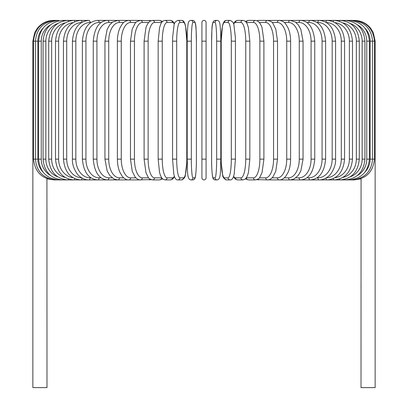<?xml version="1.0" encoding="UTF-8"?>
<svg xmlns="http://www.w3.org/2000/svg" width="408" height="408" viewBox="0 0 408 408"><rect width="100%" height="100%" fill="white"/><g stroke="black" fill="none" stroke-linecap="round" stroke-linejoin="round"><path stroke-width="0.61" d="M206.076 22.476A2.076 2.076 0 0 0 204 20.4A2.076 2.076 0 0 0 201.924 22.476L201.924 41.167L201.924 22.476A2.076 2.076 0 0 1 204 20.4A2.076 2.076 0 0 1 206.076 22.476L206.076 177.832A2.076 2.076 0 0 1 204 179.908A2.076 2.076 0 0 1 201.924 177.832A2.076 2.076 0 0 0 204 179.908A2.076 2.076 0 0 0 206.076 177.832A2.076 2.076 0 0 1 204 179.908A2.076 2.076 0 0 1 201.924 177.832L201.924 22.476L201.924 41.167L206.076 41.167L206.076 22.476L206.076 41.167M43.075 28.142A18.692 18.406 90 0 0 37.867 41.167L32.859 41.167L32.859 154.153L33.507 154.153M32.859 154.153L32.859 387.6L46.986 387.6L46.93 178.582M201.924 159.14L206.076 159.14L206.076 177.832A2.076 2.076 0 0 1 204 179.908A2.076 2.076 0 0 1 201.924 177.832M361.07 178.582L361.014 387.6L375.141 387.6L375.141 154.153L374.493 154.153M54.249 179.841L46.986 178.816M32.859 41.167L34.7 32.625L37.123 28.57C41.356 23.276 46.859 20.553 53.632 20.4L58.752 20.4A2.076 0.536 -90 0 1 59.058 20.762M54.249 20.466L54.203 20.4C41.82 21.445 34.92 28.366 33.507 41.167L33.507 159.14L37.867 159.14A18.692 18.406 90 0 0 43.075 172.166M56.064 20.589A2.076 0.362 -90 0 0 55.916 20.4C43.488 21.614 36.659 28.54 35.43 41.167L35.43 159.14C36.659 171.768 43.488 178.694 55.916 179.908L139.199 179.908A2.076 1.8 90 0 0 139.633 179.846M37.867 41.167L37.867 159.14M56.064 179.724A2.076 0.362 90 0 1 55.916 179.908L54.203 179.908C41.861 178.903 34.96 171.982 33.507 159.14M38.622 41.167L41.239 41.167L41.239 159.14L38.622 159.14L38.622 41.167C39.851 28.514 46.563 21.593 58.752 20.4M50.684 24.74A18.692 18.054 90 0 0 41.239 41.167M41.239 159.14A18.692 18.054 90 0 0 50.684 175.567M59.058 179.546A2.076 0.536 90 0 1 58.752 179.908C46.563 178.714 39.851 171.794 38.622 159.14M43.059 41.167L45.844 41.167L45.844 159.14L43.059 159.14L43.059 41.167C44.288 28.478 50.837 21.558 62.699 20.4A2.076 0.709 -90 0 1 63.199 20.997M57.768 23.465A18.692 17.564 90 0 0 45.844 41.167M45.844 159.14A18.692 17.564 90 0 0 57.768 176.843M63.199 179.311A2.076 0.709 90 0 1 62.699 179.908C50.837 178.75 44.288 171.829 43.059 159.14M48.7 41.167L51.658 41.167L51.658 159.14L48.7 159.14L48.7 41.167C49.934 28.438 56.273 21.512 67.718 20.4A2.076 0.877 -90 0 1 68.442 21.303M65.122 22.873A18.692 16.942 90 0 0 51.658 41.167M51.658 159.14A18.692 16.942 90 0 0 65.122 177.434M68.442 179.005A2.076 0.877 90 0 1 67.718 179.908C56.273 178.796 49.934 171.87 48.7 159.14M55.514 41.167L58.625 41.167L58.625 159.14L55.514 159.14L55.514 41.167C56.748 28.376 62.837 21.456 73.777 20.4L62.699 20.4M73.042 22.588A18.692 16.187 90 0 0 58.625 41.167M74.741 21.706A2.076 1.04 -90 0 0 73.777 20.4L67.718 20.4M58.625 159.14A18.692 16.187 90 0 0 73.042 177.72M74.741 178.602A2.076 1.04 90 0 1 73.777 179.908C62.837 178.852 56.748 171.931 55.514 159.14M63.434 41.167L66.703 41.167L66.703 159.14L63.434 159.14L63.434 41.167C64.668 28.305 70.467 21.384 80.825 20.4L73.777 20.4M81.631 22.481A18.692 15.31 90 0 0 66.703 41.167M82.008 22.256A2.076 1.193 -90 0 0 80.825 20.4L88.811 20.4A2.076 1.336 -90 0 1 90.148 22.476A18.692 14.321 90 0 0 75.827 41.167L75.827 159.14L72.415 159.14L72.415 41.167L75.827 41.167M66.703 159.14A18.692 15.31 90 0 0 81.631 177.827M82.008 178.051A2.076 1.193 90 0 1 80.825 179.908C70.467 178.923 64.668 172.003 63.434 159.14M90.969 22.476L90.148 22.476M75.827 159.14A18.692 14.321 90 0 0 90.148 177.832L90.969 177.832M90.148 177.832A2.076 1.336 90 0 1 88.811 179.908C85.466 179.903 82.355 178.684 79.483 176.241C77.265 175.006 71.823 166.459 72.415 159.14M82.38 41.167L85.925 41.167L85.925 159.14L82.38 159.14L82.38 41.167C83.599 28.106 88.694 21.185 97.675 20.4A2.076 1.469 -90 0 1 99.144 22.476A18.692 13.219 90 0 0 85.925 41.167M101.143 22.476L99.144 22.476M85.925 159.14A18.692 13.219 90 0 0 99.144 177.832L101.143 177.832M99.144 177.832A2.076 1.469 90 0 1 97.675 179.908C88.694 179.122 83.599 172.201 82.38 159.14M93.254 41.167L96.92 41.167L96.92 159.14L93.254 159.14L93.254 41.167C94.452 27.974 99.154 21.048 107.345 20.4L97.675 20.4M112.088 22.476L108.936 22.476A18.692 12.016 90 0 0 96.92 41.167M108.936 22.476A2.076 1.591 -90 0 0 107.345 20.4L117.754 20.4A2.076 1.703 -90 0 1 119.452 22.476A18.692 10.72 90 0 0 108.732 41.167L108.732 159.14L104.953 159.14L104.953 41.167L108.732 41.167M96.92 159.14A18.692 12.016 90 0 0 108.936 177.832L112.088 177.832M108.936 177.832A2.076 1.591 90 0 1 107.345 179.908C99.154 179.26 94.452 172.334 93.254 159.14M123.706 22.476L119.452 22.476M108.732 159.14A18.692 10.72 90 0 0 119.452 177.832L123.706 177.832M119.452 177.832A2.076 1.703 90 0 1 117.754 179.908L114.021 179.041L109.65 175.328L107.146 170.891L104.953 159.14M117.392 41.167L121.268 41.167L121.268 159.14L117.392 159.14L117.392 41.167C117.422 36.184 118.254 31.804 119.881 28.019L122.288 23.965C123.752 21.894 125.929 20.706 128.816 20.4L117.754 20.4L112.669 22.052L109.706 24.903L107.141 29.437L104.953 41.167M135.915 22.476L130.616 22.476A18.692 9.348 90 0 0 121.268 41.167M130.616 22.476A2.076 1.8 -90 0 0 128.816 20.4L140.449 20.4A2.076 1.882 -90 0 1 142.336 22.476A18.692 7.9 90 0 0 134.436 41.167L134.436 159.14L130.473 159.14L130.473 41.167L134.436 41.167M121.268 159.14A18.692 9.348 90 0 0 130.616 177.832L135.915 177.832M139.633 20.461A2.076 1.8 -90 0 0 139.199 20.4L139.862 20.431M130.616 177.832A2.076 1.8 90 0 1 128.816 179.908C126.817 180.117 124.624 178.908 122.232 176.276L119.886 172.298C118.259 168.514 117.422 164.128 117.392 159.14M148.609 22.476L142.336 22.476M134.436 159.14A18.692 7.9 90 0 0 142.336 177.832L148.609 177.832M150.481 20.93A2.076 1.882 -90 0 0 149.231 20.4L151.001 20.696L140.449 20.4C137.149 21.247 135.364 22.246 135.099 23.399L132.218 29.116L130.473 41.167M150.481 179.377A2.076 1.882 90 0 1 149.231 179.908L151.001 179.612L139.862 179.877M142.336 177.832A2.076 1.882 90 0 1 140.449 179.908C138.705 180.02 136.92 179.02 135.099 176.909L132.248 171.289L130.473 159.14M144.101 41.167L148.13 41.167L148.13 159.14L144.101 159.14L144.101 41.167L145.957 27.668L146.645 25.811L148.252 22.925L150.215 21.078L152.572 20.4A2.076 1.953 -90 0 1 154.525 22.476A18.692 6.395 90 0 0 148.13 41.167M161.68 22.476A18.692 6.395 90 0 0 161.624 22.476L154.525 22.476M148.13 159.14A18.692 6.395 90 0 0 154.525 177.832L161.624 177.832A18.692 6.395 90 0 0 161.68 177.832M161.624 22.476A2.076 1.953 -90 0 0 159.676 20.4L162.568 21.445L159.676 20.4L152.572 20.4M161.624 177.832A2.076 1.953 90 0 1 159.676 179.908L162.568 178.862M154.525 177.832A2.076 1.953 90 0 1 152.572 179.908L151.001 179.612M158.238 41.167L162.251 41.167L162.251 159.14L158.166 159.14L158.166 41.167L159.554 27.815L160.441 24.919C161.242 22.241 162.787 20.732 165.082 20.4A2.076 2.004 -90 0 1 167.086 22.476A18.692 4.84 90 0 0 162.251 41.167M174.389 24.021A18.692 4.84 90 0 0 172.462 22.476L167.086 22.476M162.251 159.14A18.692 4.84 90 0 0 167.086 177.832L172.462 177.832A18.692 4.84 90 0 0 174.389 176.287M172.462 22.476A2.076 2.004 -90 0 0 170.457 20.4L165.082 20.4L170.457 20.4L172.543 21.099L174.527 23.618M172.462 177.832A2.076 2.004 90 0 1 170.457 179.908L172.686 179.102L174.527 176.69M167.086 177.832A2.076 2.004 90 0 1 165.082 179.908L170.457 179.908M172.599 41.167L176.69 41.167L176.69 159.14L172.599 159.14M176.69 159.14A18.692 3.244 90 0 0 179.933 177.832L183.539 177.832A18.692 3.244 90 0 0 186.787 159.14L186.787 41.167A18.692 3.244 90 0 0 183.539 22.476L179.933 22.476A18.692 3.244 90 0 0 176.69 41.167M179.933 22.476A2.076 2.045 -90 0 0 177.888 20.4L181.494 20.4L177.888 20.4C175.323 21.527 174.043 23.134 174.043 25.23L172.63 37.505L172.564 41.167L172.564 159.14L173.798 174.017L174.359 176.19C175.221 178.847 176.394 180.086 177.888 179.908L181.494 179.908A2.076 2.045 90 0 0 183.539 177.832M183.539 22.476A2.076 2.045 -90 0 0 181.494 20.4C182.988 20.221 184.166 21.461 185.028 24.118L185.589 26.29L186.818 41.167L186.818 159.14L186.757 162.802L185.339 175.078C185.344 177.174 184.064 178.781 181.494 179.908M179.933 177.832A2.076 2.045 90 0 1 177.888 179.908M191.337 159.14A18.692 1.627 90 0 0 192.964 177.832L194.774 177.832A18.692 1.627 90 0 0 196.401 159.14L196.401 41.167A18.692 1.627 90 0 0 194.774 22.476A2.076 2.071 -90 0 0 192.704 20.4L190.893 20.4C189.429 20.522 188.562 21.471 188.287 23.246C188.134 22.817 187.129 30.84 187.19 41.167L191.337 41.167L191.337 159.14L187.19 159.14L187.196 41.167C187.129 30.84 188.134 22.817 188.287 23.246C188.562 21.471 189.429 20.522 190.893 20.4A2.076 2.071 -90 0 1 192.964 22.476A18.692 1.627 90 0 0 191.337 41.167M192.964 177.832A2.076 2.071 90 0 1 190.893 179.908C186.686 179.52 187.746 170.32 187.19 159.14L187.19 41.167M194.774 22.476L192.964 22.476M194.774 177.832A2.076 2.071 90 0 1 192.704 179.908C194.167 179.785 195.039 178.837 195.31 177.062C195.468 177.49 196.472 169.468 196.411 159.14L196.401 41.167C195.855 29.988 196.916 20.788 192.704 20.4L190.893 20.4M216.663 41.167L220.81 41.167L220.81 159.14L216.663 159.14L216.663 41.167A18.692 1.627 -90 0 0 215.036 22.476L213.226 22.476A18.692 1.627 -90 0 0 211.599 41.167L211.599 159.14A18.692 1.627 -90 0 0 213.226 177.832L215.036 177.832A18.692 1.627 -90 0 0 216.663 159.14M215.036 177.832A2.076 2.071 -90 0 0 217.107 179.908C221.315 179.52 220.254 170.32 220.81 159.14L220.81 41.167C220.871 30.84 219.866 22.817 219.713 23.246C219.438 21.471 218.571 20.522 217.107 20.4A2.076 2.071 90 0 0 215.036 22.476M220.81 41.167C220.871 30.84 219.866 22.817 219.713 23.246C219.438 21.471 218.571 20.522 217.107 20.4L215.296 20.4A2.076 2.071 90 0 0 213.226 22.476M217.107 179.908L215.296 179.908C213.833 179.785 212.961 178.837 212.69 177.062C212.532 177.49 211.528 169.468 211.589 159.14L211.599 41.167C212.145 29.988 211.084 20.788 215.296 20.4L217.107 20.4M211.589 159.14C211.528 169.468 212.532 177.49 212.69 177.062C212.961 178.837 213.833 179.785 215.296 179.908A2.076 2.071 -90 0 1 213.226 177.832M235.401 159.14L235.436 41.167L235.37 37.505L233.957 25.23C233.957 23.134 232.677 21.527 230.112 20.4A2.076 2.045 90 0 0 228.067 22.476L224.461 22.476A18.692 3.244 -90 0 0 221.213 41.167L221.213 159.14A18.692 3.244 -90 0 0 224.461 177.832L228.067 177.832A18.692 3.244 -90 0 0 231.311 159.14L231.311 41.167L235.401 41.167M231.311 41.167A18.692 3.244 -90 0 0 228.067 22.476M228.067 177.832A2.076 2.045 -90 0 0 230.112 179.908C231.606 180.086 232.779 178.847 233.641 176.19L234.202 174.017L235.436 159.14L231.311 159.14M230.112 179.908L226.506 179.908C223.936 178.781 222.656 177.174 222.661 175.078L221.243 162.802L221.182 159.14L221.182 41.167L222.411 26.29L222.972 24.118C223.834 21.461 225.012 20.221 226.506 20.4L230.112 20.4L226.506 20.4A2.076 2.045 90 0 0 224.461 22.476M226.506 179.908A2.076 2.045 -90 0 1 224.461 177.832M233.611 176.287A18.692 4.84 -90 0 0 235.538 177.832L240.914 177.832A18.692 4.84 -90 0 0 245.749 159.14L245.749 41.167L249.834 41.167L248.446 27.815L247.559 24.919C246.758 22.241 245.213 20.732 242.918 20.4A2.076 2.004 90 0 0 240.914 22.476L235.538 22.476A18.692 4.84 -90 0 0 233.611 24.021M245.749 41.167A18.692 4.84 -90 0 0 240.914 22.476M249.762 159.14L245.749 159.14M233.473 23.618L235.457 21.099L237.543 20.4L242.918 20.4L237.543 20.4A2.076 2.004 90 0 0 235.538 22.476M233.473 176.69L235.314 179.102L237.543 179.908A2.076 2.004 -90 0 1 235.538 177.832M237.543 179.908L242.918 179.908A2.076 2.004 -90 0 1 240.914 177.832M246.32 177.832A18.692 6.395 -90 0 0 246.376 177.832L253.475 177.832A18.692 6.395 -90 0 0 259.87 159.14L259.87 41.167L263.9 41.167L262.043 27.668L261.355 25.811L259.748 22.925L257.785 21.078L255.428 20.4A2.076 1.953 90 0 0 253.475 22.476L246.376 22.476A18.692 6.395 -90 0 0 246.32 22.476M259.87 41.167A18.692 6.395 -90 0 0 253.475 22.476M263.9 41.167L263.9 159.14L259.87 159.14M255.428 20.4L248.324 20.4A2.076 1.953 90 0 0 246.376 22.476M245.432 178.862L248.324 179.908A2.076 1.953 -90 0 1 246.376 177.832M248.324 179.908L255.428 179.908A2.076 1.953 -90 0 1 253.475 177.832M259.391 177.832L265.664 177.832A18.692 7.9 -90 0 0 273.564 159.14L273.564 41.167L277.527 41.167L275.783 29.116L272.901 23.399C272.636 22.246 270.851 21.247 267.551 20.4A2.076 1.882 90 0 0 265.664 22.476L259.391 22.476M273.564 41.167A18.692 7.9 -90 0 0 265.664 22.476M277.527 41.167L277.527 159.14L273.564 159.14M268.367 20.461A2.076 1.8 90 0 1 268.801 20.4L258.769 20.4A2.076 1.882 90 0 0 257.519 20.93M263.9 159.14L262.064 172.574L259.763 177.368C259.442 178.388 257.999 179.234 255.428 179.908L256.999 179.612L258.769 179.908A2.076 1.882 -90 0 1 257.519 179.377M256.999 179.612L267.551 179.908A2.076 1.882 -90 0 1 265.664 177.832M272.085 177.832L277.384 177.832A18.692 9.348 -90 0 0 286.732 159.14L286.732 41.167L290.608 41.167C290.578 36.184 289.746 31.804 288.119 28.019L285.712 23.965C284.249 21.894 282.071 20.706 279.184 20.4A2.076 1.8 90 0 0 277.384 22.476L272.085 22.476M286.732 41.167A18.692 9.348 -90 0 0 277.384 22.476M290.608 41.167L290.608 159.14L286.732 159.14M277.527 159.14L275.752 171.289L272.901 176.909C271.08 179.02 269.295 180.02 267.551 179.908L268.801 179.908A2.076 1.8 -90 0 1 268.367 179.846M361.014 178.816L354.368 179.908L279.184 179.908A2.076 1.8 -90 0 1 277.384 177.832M284.294 177.832L288.548 177.832A18.692 10.72 -90 0 0 299.268 159.14L299.268 41.167L303.047 41.167L300.859 29.437L298.294 24.903L295.331 22.052L290.246 20.4A2.076 1.703 90 0 0 288.548 22.476L284.294 22.476M299.268 41.167A18.692 10.72 -90 0 0 288.548 22.476M303.047 41.167L303.047 159.14L299.268 159.14M303.047 159.14L300.854 170.891L298.35 175.328L293.979 179.041L290.246 179.908A2.076 1.703 -90 0 1 288.548 177.832M295.912 177.832L299.064 177.832A18.692 12.016 -90 0 0 311.08 159.14L311.08 41.167L314.746 41.167C313.548 27.974 308.846 21.048 300.655 20.4A2.076 1.591 90 0 0 299.064 22.476L295.912 22.476M311.08 41.167A18.692 12.016 -90 0 0 299.064 22.476M314.746 41.167L314.746 159.14L311.08 159.14M314.746 159.14C313.548 172.334 308.846 179.26 300.655 179.908A2.076 1.591 -90 0 1 299.064 177.832M306.857 177.832L308.856 177.832A18.692 13.219 -90 0 0 322.075 159.14L322.075 41.167L325.62 41.167C324.401 28.106 319.306 21.185 310.325 20.4A2.076 1.469 90 0 0 308.856 22.476L306.857 22.476M322.075 41.167A18.692 13.219 -90 0 0 308.856 22.476M325.62 41.167L325.62 159.14L322.075 159.14M325.62 159.14C324.401 172.201 319.306 179.122 310.325 179.908A2.076 1.469 -90 0 1 308.856 177.832M317.031 177.832L317.852 177.832A18.692 14.321 -90 0 0 332.173 159.14L332.173 41.167L335.585 41.167C334.356 28.218 328.889 21.293 319.189 20.4A2.076 1.336 90 0 0 317.852 22.476L317.031 22.476M332.173 41.167A18.692 14.321 -90 0 0 317.852 22.476M335.585 41.167L335.585 159.14L332.173 159.14M335.585 159.14C336.177 166.459 330.735 175.006 328.517 176.241C325.645 178.684 322.534 179.903 319.189 179.908A2.076 1.336 -90 0 1 317.852 177.832M326.369 177.827A18.692 15.31 -90 0 0 341.297 159.14L341.297 41.167L344.566 41.167C343.332 28.305 337.533 21.384 327.175 20.4A2.076 1.193 90 0 0 325.992 22.256M341.297 41.167A18.692 15.31 -90 0 0 326.369 22.481M344.566 41.167L344.566 159.14L341.297 159.14M344.566 159.14C343.332 172.003 337.533 178.923 327.175 179.908A2.076 1.193 -90 0 1 325.992 178.051M334.958 177.72A18.692 16.187 -90 0 0 349.375 159.14L349.375 41.167L352.486 41.167C351.252 28.376 345.163 21.456 334.223 20.4A2.076 1.04 90 0 0 333.26 21.706M349.375 41.167A18.692 16.187 -90 0 0 334.958 22.588M352.486 41.167L352.486 159.14L349.375 159.14M352.486 159.14C351.252 171.931 345.163 178.852 334.223 179.908A2.076 1.04 -90 0 1 333.26 178.602M342.878 177.434A18.692 16.942 -90 0 0 356.342 159.14L356.342 41.167L359.3 41.167C358.066 28.438 351.727 21.512 340.282 20.4A2.076 0.877 90 0 0 339.558 21.303M356.342 41.167A18.692 16.942 -90 0 0 342.878 22.873M359.3 41.167L359.3 159.14L356.342 159.14M359.3 159.14C358.066 171.87 351.727 178.796 340.282 179.908A2.076 0.877 -90 0 1 339.558 179.005M350.232 176.843A18.692 17.564 -90 0 0 362.156 159.14L362.156 41.167L364.941 41.167C363.712 28.478 357.163 21.558 345.301 20.4A2.076 0.709 90 0 0 344.801 20.997M362.156 41.167A18.692 17.564 -90 0 0 350.232 23.465M364.941 41.167L364.941 159.14L362.156 159.14M364.941 159.14C363.712 171.829 357.163 178.75 345.301 179.908A2.076 0.709 -90 0 1 344.801 179.311M357.316 175.567A18.692 18.054 -90 0 0 366.761 159.14L366.761 41.167L369.378 41.167C368.149 28.514 361.437 21.593 349.248 20.4A2.076 0.536 90 0 0 348.942 20.762M366.761 41.167A18.692 18.054 -90 0 0 357.316 24.74M369.378 41.167L369.378 159.14L366.761 159.14M369.378 159.14C368.149 171.794 361.437 178.714 349.248 179.908L349.248 179.908A2.076 0.536 -90 0 1 348.942 179.546M364.925 172.166A18.692 18.406 -90 0 0 370.132 159.14L370.132 41.167L375.141 41.167L375.141 154.153M353.751 20.466L353.797 20.4C366.18 21.445 373.08 28.366 374.493 41.167L374.493 159.14L372.57 159.14L372.57 41.167C371.341 28.54 364.512 21.614 352.084 20.4A2.076 0.362 90 0 0 351.936 20.589M370.132 41.167A18.692 18.406 -90 0 0 364.925 28.142M351.936 179.724A2.076 0.362 -90 0 0 352.084 179.908C364.512 178.694 371.341 171.768 372.57 159.14L370.132 159.14M374.493 159.14C373.04 171.982 366.139 178.903 353.797 179.908L353.751 179.841M354.368 20.4L354.368 20.41C361.141 20.553 366.644 23.276 370.877 28.57L373.3 32.625L375.141 41.167M72.415 41.167C73.644 28.218 79.111 21.293 88.811 20.4M144.101 159.14L145.936 172.574L148.237 177.368C148.558 178.388 150.001 179.234 152.572 179.908L159.676 179.908M165.082 179.908L162.991 179.209L161.588 177.689L160.436 175.369L159.543 172.462L158.166 159.14M196.411 159.14C196.472 169.468 195.468 177.49 195.31 177.062C195.039 178.837 194.167 179.785 192.704 179.908L190.893 179.908M249.834 41.167L249.834 159.14L248.457 172.462L247.564 175.369L246.412 177.689L245.009 179.209L242.918 179.908M248.324 20.4L245.432 21.445L248.324 20.4M258.769 20.4L256.999 20.696L258.769 20.4M268.138 20.431L340.282 20.4M290.608 159.14C290.578 164.128 289.741 168.514 288.114 172.298L285.768 176.276C283.376 178.908 281.183 180.117 279.184 179.908L268.138 179.877M334.223 20.4L349.248 20.4M345.301 20.4L352.084 20.4"/></g></svg>
